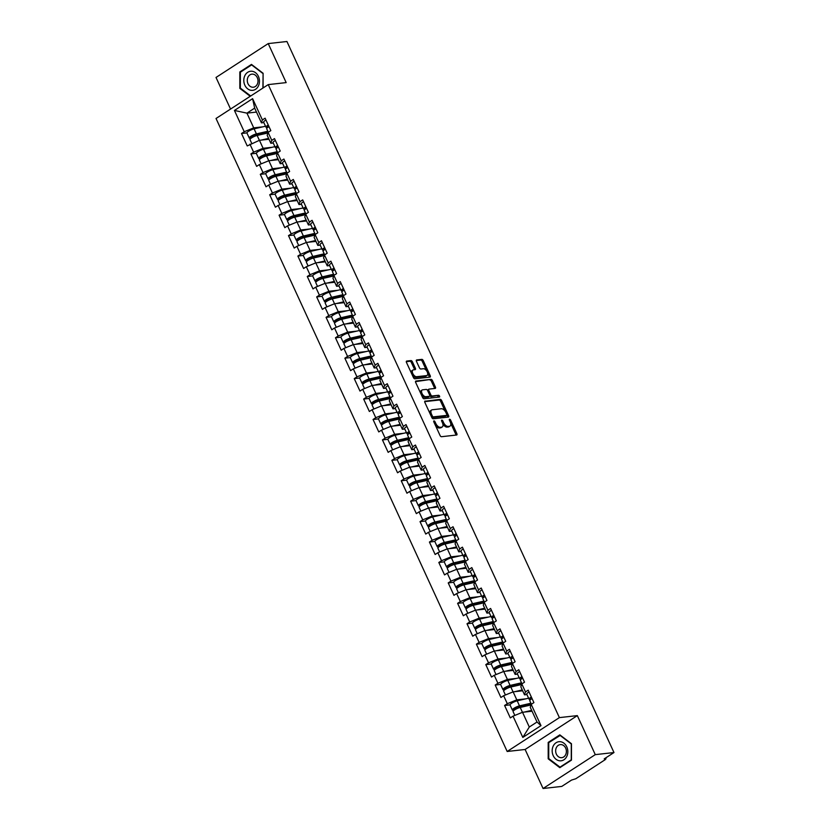 <?xml version="1.0" encoding="UTF-8"?>
<svg xmlns="http://www.w3.org/2000/svg" width="830" height="830" viewBox="0 0 830 830"><rect width="100%" height="100%" fill="white"/><g stroke="black" fill="none" stroke-linecap="round" stroke-linejoin="round"><path stroke-width="1.25" d="M433.976 420.893A1.017 0.55 57 0 0 433.8 421.858L440.087 435.511A1.453 0.778 57 0 0 441.508 436.705L456.604 435.013A1.453 0.778 57 0 0 456.801 434.951A1.453 0.778 57 0 0 456.853 433.644L450.565 419.98A1.017 0.55 57 0 0 449.393 420.115L450.213 421.879A4.638 2.5 57 0 1 450.047 426.07A4.638 2.5 57 0 1 449.414 426.298L448.159 426.433A4.638 2.5 57 0 1 443.583 422.615L442.774 420.852A1.017 0.55 57 0 0 441.602 420.986L442.411 422.75A4.638 2.5 57 0 1 442.255 426.942A4.638 2.5 57 0 1 441.622 427.16L440.367 427.305A4.638 2.5 57 0 1 435.792 423.487L434.972 421.723A1.017 0.55 57 0 0 433.976 420.893M412.386 361.776A1.453 0.778 57 0 0 410.954 360.583L406.721 361.06A1.453 0.778 57 0 0 406.524 361.133A1.453 0.778 57 0 0 406.472 362.44L413.454 377.608A1.453 0.778 57 0 0 414.876 378.802L429.971 377.111A1.453 0.778 57 0 0 430.168 377.048A1.453 0.778 57 0 0 430.22 375.731L423.238 360.573A1.453 0.778 57 0 0 421.816 359.38L416.702 359.95A1.453 0.778 57 0 0 416.504 360.013A1.453 0.778 57 0 0 416.452 361.33L419.44 367.815A1.453 0.778 57 0 0 420.862 369.008L423.404 368.728A3.88 2.085 57 0 1 427.004 371.467A3.88 2.085 57 0 1 427.097 375.419A3.88 2.085 57 0 1 426.568 375.606L416.629 376.706A3.88 2.085 57 0 1 413.029 373.977A3.88 2.085 57 0 1 412.935 370.014A3.88 2.085 57 0 1 413.465 369.838L415.125 369.651A1.453 0.778 57 0 0 415.322 369.578A1.453 0.778 57 0 0 415.374 368.271L412.386 361.776L411.338 362.461A1.453 0.778 57 0 0 409.906 361.268L406.285 361.673M577.327 715.616L525.12 749.48L543.069 788.5L595.276 754.636L577.327 715.616L559.389 717.618L268.235 84.608L286.174 82.606L268.225 43.585L286.931 41.5L613.982 752.54L604.219 758.879L605.578 758.724L605.319 758.163M595.276 754.636L613.982 752.54M425.105 401.035A1.453 0.778 57 0 0 424.908 401.108A1.453 0.778 57 0 0 424.856 402.415L431.839 417.583A1.453 0.778 57 0 0 433.27 418.776L448.356 417.085A1.453 0.778 57 0 0 448.553 417.023A1.453 0.778 57 0 0 448.605 415.706L441.633 400.537A1.453 0.778 57 0 0 440.201 399.355L424.763 401.253M422.646 397.591L415.664 382.423A1.453 0.778 57 0 1 415.716 381.115A1.453 0.778 57 0 1 415.913 381.043L431.009 379.362A1.453 0.778 57 0 1 432.43 380.555L435.418 387.05A1.453 0.778 57 0 1 435.366 388.357A1.453 0.778 57 0 1 435.169 388.43L429.048 389.104A1.453 0.778 57 0 0 428.851 389.177A1.453 0.778 57 0 0 428.809 390.484L430.791 394.79A1.453 0.778 57 0 0 432.212 395.983L438.582 395.277A1.017 0.55 57 0 1 439.412 397.072L424.068 398.784A1.453 0.778 57 0 1 422.646 397.591M559.389 717.618L507.182 751.482L216.028 118.483L268.235 84.608M246.915 132.883L241.509 133.495L247.236 145.935L259.437 140.301L268.982 139.243M241.509 133.495L244.228 131.731L234.434 110.452L252.6 98.666L262.394 119.945L265.112 118.182L270.829 130.621L268.111 132.385L271.784 140.374L274.502 138.61L280.229 151.05L277.511 152.813L281.183 160.802L283.901 159.038L289.618 171.478L286.91 173.242L290.583 181.231L293.291 179.467L299.018 191.906L296.3 193.67L299.972 201.659L302.691 199.895L308.407 212.335L305.699 214.099L309.372 222.087L312.09 220.324L317.807 232.763L315.089 234.527L318.772 242.516L321.48 240.752L327.207 253.192L324.489 254.955L328.161 262.934L330.88 261.18L336.596 273.62L333.888 275.384L337.561 283.362L340.269 281.609L345.996 294.048L343.278 295.802L346.95 303.79L349.669 302.037L355.396 314.477L352.677 316.23L356.35 324.219L359.068 322.465L364.785 334.905L362.067 336.658L365.75 344.647L368.458 342.894L374.185 355.333L371.467 357.087L375.139 365.076L377.858 363.312L383.574 375.762L380.866 377.515L384.539 385.504L387.247 383.74L392.974 396.18L390.256 397.944L393.928 405.932L396.647 404.169L402.374 416.608L399.655 418.372L403.328 426.361L406.046 424.597L411.763 437.037L409.055 438.8L412.728 446.789L415.436 445.025L421.163 457.465L418.445 459.229L422.117 467.217L424.836 465.454L430.552 477.893L427.844 479.657L431.517 487.646L434.235 485.882L439.952 498.322L437.234 500.085L440.917 508.074L443.625 506.31L449.352 518.75L446.633 520.514L450.306 528.503L453.024 526.739L458.741 539.178L456.033 540.942L459.706 548.931L462.414 547.167L468.141 559.607L465.423 561.371L469.095 569.359L471.814 567.596L477.541 580.035L474.822 581.799L478.495 589.788L481.213 588.024L486.93 600.464L484.212 602.227L487.895 610.216L490.603 608.452L496.33 620.892L493.611 622.656L497.284 630.644L500.002 628.881L505.719 641.32L503.011 643.084L506.684 651.062L509.392 649.309L515.119 661.749L512.401 663.502L516.073 671.491L518.792 669.737L524.519 682.177L521.8 683.93L525.473 691.919L528.191 690.166L533.908 702.605L531.2 704.359L540.984 725.638L522.817 737.424L513.023 716.145L522.516 712.285L532.061 711.217M510.004 704.867L504.588 705.469L510.315 717.909L513.023 716.145M504.588 705.469L507.306 703.705L503.634 695.716L513.127 691.857L522.661 690.788M500.604 684.439L495.199 685.041L500.915 697.48L503.634 695.716M495.199 685.041L497.907 683.277L494.234 675.288L503.727 671.428L513.272 670.36M491.204 664.01L485.799 664.612L491.516 677.052L494.234 675.288M485.799 664.612L488.517 662.848L484.845 654.87L494.327 651L503.872 649.932M481.815 643.582L476.399 644.184L482.126 656.623L484.845 654.87M476.399 644.184L479.118 642.42L475.445 634.442L484.938 630.572L494.473 629.514M472.415 623.154L467.01 623.755L472.727 636.195L475.445 634.442M467.01 623.755L469.718 622.002L466.045 614.013L475.538 610.143L485.083 609.085M463.026 602.725L457.61 603.327L463.337 615.767L466.045 614.013M457.61 603.327L460.328 601.574L456.656 593.585L466.149 589.715L475.683 588.657M453.626 582.297L448.221 582.899L453.937 595.338L456.656 593.585M448.221 582.899L450.929 581.145L447.256 573.157L456.749 569.287L466.294 568.228M444.226 561.869L438.821 562.47L444.538 574.91L447.256 573.157M438.821 562.47L441.539 560.717L437.856 552.728L447.349 548.858L456.894 547.8M434.837 541.44L429.421 542.042L435.148 554.492L437.856 552.728M429.421 542.042L432.139 540.288L428.467 532.3L437.96 528.43L447.495 527.372M425.437 521.012L420.032 521.624L425.749 534.064L428.467 532.3M420.032 521.624L422.74 519.86L419.067 511.871L428.56 508.012L438.105 506.943M416.048 500.583L410.632 501.196L416.359 513.635L419.067 511.871M410.632 501.196L413.35 499.432L409.678 491.443L419.16 487.584L428.705 486.515M406.648 480.155L401.232 480.767L406.959 493.207L409.678 491.443M401.232 480.767L403.951 479.003L400.278 471.015L409.771 467.155L419.316 466.087M397.248 459.737L391.843 460.339L397.56 472.778L400.278 471.015M391.843 460.339L394.561 458.575L390.878 450.586L400.371 446.727L409.916 445.658M387.859 439.309L382.443 439.91L388.17 452.35L390.878 450.586M382.443 439.91L385.162 438.147L381.489 430.158L390.982 426.298L400.517 425.23M378.459 418.88L373.054 419.482L378.771 431.922L381.489 430.158M373.054 419.482L375.762 417.718L372.089 409.73L381.582 405.87L391.127 404.801M369.06 398.452L363.654 399.054L369.371 411.493L372.089 409.73M363.654 399.054L366.372 397.29L362.7 389.301L372.182 385.442L381.727 384.373M359.67 378.024L354.254 378.625L359.981 391.065L362.7 389.301M354.254 378.625L356.973 376.862L353.3 368.873L362.793 365.013L372.338 363.945M350.27 357.595L344.865 358.197L350.582 370.637L353.3 368.873M344.865 358.197L347.573 356.433L343.9 348.444L353.393 344.585L362.938 343.516M340.881 337.167L335.465 337.769L341.192 350.208L343.9 348.444M335.465 337.769L338.183 336.005L334.511 328.016L344.004 324.157L353.538 323.088M331.481 316.738L326.076 317.34L331.793 329.78L334.511 328.016M326.076 317.34L328.784 315.576L325.111 307.588L334.604 303.728L344.149 302.66M322.082 296.31L316.676 296.912L322.393 309.351L325.111 307.588M316.676 296.912L319.394 295.148L315.711 287.159L325.204 283.3L334.749 282.231M312.692 275.882L307.276 276.483L313.003 288.923L315.711 287.159M307.276 276.483L309.995 274.72L306.322 266.741L315.815 262.871L325.35 261.813M303.292 255.453L297.887 256.055L303.604 268.495L306.322 266.741M297.887 256.055L300.595 254.302L296.922 246.313L306.415 242.443L315.96 241.385M293.903 235.025L288.487 235.627L294.214 248.066L296.922 246.313M288.487 235.627L291.206 233.873L287.533 225.885L297.015 222.015L306.561 220.956M284.503 214.597L279.088 215.198L284.815 227.638L287.533 225.885M279.088 215.198L281.806 213.445L278.133 205.456L287.626 201.586L297.171 200.528M275.104 194.168L269.698 194.77L275.415 207.21L278.133 205.456M269.698 194.77L272.416 193.017L268.733 185.028L278.226 181.158L287.771 180.1M265.714 173.74L260.298 174.341L266.025 186.792L268.733 185.028M260.298 174.341L263.017 172.588L259.344 164.599L268.837 160.73L278.372 159.671M256.314 153.311L250.909 153.924L256.626 166.363L259.344 164.599M250.909 153.924L253.617 152.16L249.944 144.171M273.246 143.009L270.839 143.279L267.167 135.29L268.111 132.385M259.437 140.301L263.11 148.29L272.136 147.284M270.839 143.279L271.784 140.374M253.617 152.16L263.11 148.29M282.636 163.437L280.239 163.707L276.556 155.718L277.511 152.813M268.837 160.73L272.51 168.718L281.536 167.712M280.239 163.707L281.183 160.802M263.017 172.588L272.51 168.718M292.036 183.866L289.629 184.136L285.956 176.147L286.91 173.242M278.226 181.158L281.899 189.147L290.925 188.14M289.629 184.136L290.583 181.231M272.416 193.017L281.899 189.147M301.435 204.294L299.028 204.564L295.356 196.575L296.3 193.67M287.626 201.586L291.299 209.575L300.325 208.569M299.028 204.564L299.972 201.659M281.806 213.445L291.299 209.575M310.825 224.723L308.418 224.992L304.745 217.004L305.699 214.099M297.015 222.015L300.699 230.003L309.714 228.997M308.418 224.992L309.372 222.087M291.206 233.873L300.699 230.003M320.224 245.151L317.817 245.421L314.145 237.432L315.089 234.527M306.415 242.443L310.088 250.432L319.114 249.425M317.817 245.421L318.772 242.516M300.595 254.302L310.088 250.432M329.614 265.579L327.217 265.849L323.534 257.86L324.489 254.955M315.815 262.871L319.488 270.86L328.514 269.854M327.217 265.849L328.161 262.934M309.995 274.72L319.488 270.86M339.014 286.008L336.607 286.277L332.934 278.289L333.888 275.384M325.204 283.3L328.877 291.288L337.903 290.282M336.607 286.277L337.561 283.362M319.394 295.148L328.877 291.288M348.413 306.436L346.006 306.706L342.334 298.717L343.278 295.802M334.604 303.728L338.277 311.717L347.303 310.711M346.006 306.706L346.95 303.79M328.784 315.576L338.277 311.717M357.803 326.864L355.396 327.134L351.723 319.145L352.677 316.23M344.004 324.157L347.677 332.145L356.693 331.139M355.396 327.134L356.35 324.219M338.183 336.005L347.677 332.145M367.202 347.293L364.795 347.563L361.123 339.574L362.067 336.658M353.393 344.585L357.066 352.574L366.092 351.567M364.795 347.563L365.75 344.647M347.573 356.433L357.066 352.574M376.592 367.721L374.195 367.991L370.522 360.002L371.467 357.087M362.793 365.013L366.466 373.002L375.492 371.996M374.195 367.991L375.139 365.076M356.973 376.862L366.466 373.002M385.992 388.15L383.585 388.419L379.912 380.431L380.866 377.515M372.182 385.442L375.865 393.43L384.881 392.424M383.585 388.419L384.539 385.504M366.372 397.29L375.865 393.43M395.391 408.578L392.984 408.848L389.312 400.859L390.256 397.944M381.582 405.87L385.255 413.859L394.281 412.852M392.984 408.848L393.928 405.932M375.762 417.718L385.255 413.859M404.781 429.006L402.374 429.276L398.701 421.287L399.655 418.372M390.982 426.298L394.655 434.287L403.681 433.281M402.374 429.276L403.328 426.361M385.162 438.147L394.655 434.287M414.18 449.435L411.773 449.694L408.101 441.716L409.055 438.8M400.371 446.727L404.044 454.716L413.07 453.709M411.773 449.694L412.728 446.789M394.561 458.575L404.044 454.716M423.58 469.863L421.173 470.122L417.5 462.144L418.445 459.229M409.771 467.155L413.444 475.144L422.47 474.127M421.173 470.122L422.117 467.217M403.951 479.003L413.444 475.144M432.97 490.281L430.563 490.551L426.89 482.562L427.844 479.657M419.16 487.584L422.844 495.562L431.859 494.556M430.563 490.551L431.517 487.646M413.35 499.432L422.844 495.562M442.369 510.709L439.962 510.979L436.29 502.99L437.234 500.085M428.56 508.012L432.233 515.99L441.259 514.984M439.962 510.979L440.917 508.074M422.74 519.86L432.233 515.99M451.759 531.138L449.362 531.408L445.679 523.419L446.633 520.514M437.96 528.43L441.633 536.419L450.659 535.412M449.362 531.408L450.306 528.503M432.139 540.288L441.633 536.419M461.158 551.566L458.751 551.836L455.079 543.847L456.033 540.942M447.349 548.858L451.022 556.847L460.048 555.841M458.751 551.836L459.706 548.931M441.539 560.717L451.022 556.847M470.558 571.995L468.151 572.264L464.478 564.276L465.423 561.371M456.749 569.287L460.422 577.275L469.448 576.269M468.151 572.264L469.095 569.359M450.929 581.145L460.422 577.275M479.948 592.423L477.541 592.693L473.868 584.704L474.822 581.799M466.149 589.715L469.822 597.704L478.837 596.697M477.541 592.693L478.495 589.788M460.328 601.574L469.822 597.704M489.347 612.851L486.94 613.121L483.268 605.132L484.212 602.227M475.538 610.143L479.211 618.132L488.237 617.126M486.94 613.121L487.895 610.216M469.718 622.002L479.211 618.132M498.737 633.28L496.34 633.549L492.667 625.561L493.611 622.656M484.938 630.572L488.611 638.561L497.637 637.554M496.34 633.549L497.284 630.644M479.118 642.42L488.611 638.561M508.136 653.708L505.729 653.978L502.057 645.989L503.011 643.084M494.327 651L498 658.989L507.026 657.983M505.729 653.978L506.684 651.062M488.517 662.848L498 658.989M517.536 674.136L515.129 674.406L511.456 666.417L512.401 663.502M503.727 671.428L507.4 679.417L516.426 678.411M515.129 674.406L516.073 671.491M497.907 683.277L507.4 679.417M526.926 694.565L524.519 694.835L520.846 686.846L521.8 683.93M513.127 691.857L516.8 699.846L525.815 698.839M524.519 694.835L525.473 691.919M507.306 703.705L516.8 699.846M543.069 788.5L561.775 786.415L571.538 780.076L575.75 778.768L605.298 759.595L605.578 758.724M522.516 712.285L529.291 727.018L537.02 722.007L530.245 707.274L531.2 704.359M537.02 722.007L540.984 725.638M522.817 737.424L529.291 727.018M268.225 43.585L216.018 77.46L230.553 109.062M525.12 749.48L507.182 751.482M263.847 122.581L261.44 122.85L254.665 108.118L246.935 113.139L253.721 127.862L262.737 126.855M256.48 112.071L246.935 113.139L234.434 110.452M261.44 122.85L262.394 119.945M254.665 108.118L252.6 98.666M244.228 131.731L253.721 127.862M548.194 758.817L559.825 767.677L571.465 760.135L571.465 743.722L559.835 734.861L548.205 742.404L548.194 758.817L548.952 758.734M263.089 87.949L263.1 73.268L251.469 64.408L239.829 71.951L239.829 88.364L250.235 96.29M435.408 425.354A4.638 2.5 57 0 0 439.319 427.979L440.367 427.305M442.255 426.942L441.207 427.616A4.638 2.5 57 0 1 440.574 427.844L439.319 427.979M442.815 423.829A4.638 2.5 57 0 0 447.121 427.108L448.159 426.433M450.047 426.07L449.009 426.755A4.638 2.5 57 0 1 448.376 426.973L447.121 427.108M455.992 435.086A1.453 0.778 57 0 0 455.805 434.318L450.638 423.093M445.254 411.379L440.585 401.222A1.453 0.778 57 0 0 439.153 400.029L424.67 401.647M447.744 417.158A1.453 0.778 57 0 0 447.557 416.39L446.914 414.979M432.357 416.038A1.017 0.55 57 0 0 433.364 416.868L446.602 415.394A1.017 0.55 57 0 0 446.779 414.429L445.918 412.562A4.638 2.5 57 0 0 441.353 408.744L432.295 409.761A4.638 2.5 57 0 0 431.662 409.979A4.638 2.5 57 0 0 431.507 414.17L432.357 416.038L431.413 416.65M431.673 417.241A1.017 0.55 57 0 0 432.316 417.552L433.364 416.868M445.803 415.913A1.017 0.55 57 0 1 445.565 416.069L432.316 417.552M431.662 409.979L430.614 410.653A4.638 2.5 57 0 0 430.023 413.641M415.477 381.655L431.009 379.362M434.567 388.492A1.453 0.778 57 0 0 434.381 387.724L431.393 381.229A1.453 0.778 57 0 0 429.961 380.036M428.01 389.789A1.453 0.778 57 0 0 427.813 389.851A1.453 0.778 57 0 0 427.575 390.505M429.795 395.578A1.453 0.778 57 0 0 431.175 396.657L438.582 395.277M438.665 397.155A1.017 0.55 57 0 0 437.545 395.952M422.698 389.82A3.88 2.085 57 0 0 422.169 389.996A3.88 2.085 57 0 0 422.263 393.96A3.88 2.085 57 0 0 425.863 396.699L429.369 396.304A1.453 0.778 57 0 0 429.567 396.232A1.453 0.778 57 0 0 429.608 394.924L427.637 390.619A1.453 0.778 57 0 0 426.205 389.426L422.698 389.82M422.169 389.996L421.132 390.681A3.88 2.085 57 0 0 420.665 393.296M421.474 395.049A3.88 2.085 57 0 0 424.825 397.373L425.863 396.699M428.664 396.761A1.453 0.778 57 0 1 428.519 396.906A1.453 0.778 57 0 1 428.322 396.979L424.825 397.373M414.512 369.713A1.453 0.778 57 0 0 414.326 368.945L411.338 362.461M412.935 370.014L411.898 370.699A3.88 2.085 57 0 0 411.379 373.095M412.375 375.274A3.88 2.085 57 0 0 415.581 377.391L416.629 376.706M427.097 375.419L426.049 376.094A3.88 2.085 57 0 1 425.52 376.281L415.581 377.391M426.61 370.834L422.2 361.247A1.453 0.778 57 0 0 420.769 360.054L416.266 360.552M429.359 377.183A1.453 0.778 57 0 0 429.172 376.415L427.616 373.012M549.325 742.279L548.205 742.404M240.576 88.281L239.829 88.364M240.949 71.826L239.829 71.951M531.159 703.767L518.418 706.693A2.957 0.654 155.3 0 0 515.461 707.917A2.957 0.654 155.3 0 0 514.081 709.204A2.957 0.654 155.3 0 0 514.683 709.328L515.783 709.204M514.32 710.096L513.324 710.21A4.876 1.069 -24.7 0 1 512.338 710.013A4.876 1.069 -24.7 0 1 514.61 707.886A4.876 1.069 -24.7 0 1 519.497 705.863L530.92 703.238M514.828 715.418L513.065 711.58A4.876 1.069 -24.7 0 1 515.337 709.453A4.876 1.069 -24.7 0 1 520.213 707.44L531.003 704.961M524.187 712.099L531.677 710.376M531.916 710.905L529.125 711.549M512.338 710.013L510.025 704.971A4.876 1.069 -24.7 0 1 512.297 702.844A4.876 1.069 -24.7 0 1 517.173 700.821L528.596 698.196M531.345 697.034A4.876 1.069 155.3 0 0 529.052 699.171A4.876 1.069 155.3 0 0 529.488 699.389L530.692 699.503M529.032 691.992A4.876 1.069 155.3 0 0 526.728 694.129L529.052 699.171M531.376 704.245L529.768 700.748A4.876 1.069 155.3 0 1 532.072 698.601L531.055 698.497A2.957 0.654 -24.7 0 1 530.795 698.372A2.957 0.654 -24.7 0 1 531.553 697.47M553.216 755.653A9.607 7.812 -96.4 0 0 563.923 759.761A9.607 7.812 -96.4 0 0 566.786 746.844A9.607 7.812 -96.4 0 0 556.09 742.736A9.607 7.812 -96.4 0 0 553.216 755.653M556.37 754.148A6.578 5.343 -96.4 0 0 561.744 757.676A6.578 5.343 -96.4 0 0 565.666 748.121A6.578 5.343 -96.4 0 0 560.281 744.603A6.578 5.343 -96.4 0 0 556.37 754.148M560.011 735.349L571.279 743.939L571.268 759.834L560.001 767.148L548.734 758.568L548.734 742.663L560.426 735.307M560.779 767.065L560.001 767.148M244.85 75.634A9.607 7.812 -96.4 0 0 247.714 88.872A9.607 7.812 -96.4 0 0 258.41 85.967A9.607 7.812 -96.4 0 0 255.547 72.729A9.607 7.812 -96.4 0 0 244.85 75.634M247.994 77.149A6.578 5.343 -96.4 0 0 248.191 84.089A6.578 5.343 -96.4 0 0 253.368 87.223A6.578 5.343 -96.4 0 0 257.29 84.224A6.578 5.343 -96.4 0 0 257.093 77.283A6.578 5.343 -96.4 0 0 251.915 74.15A6.578 5.343 -96.4 0 0 247.994 77.149M263.1 73.465L262.903 88.073M250.702 95.99L240.358 88.115L240.368 72.21L251.635 64.896L262.903 73.486M521.769 683.339L509.029 686.265A2.957 0.654 155.3 0 0 506.061 687.489A2.957 0.654 155.3 0 0 504.692 688.776A2.957 0.654 155.3 0 0 505.283 688.9L506.383 688.776M504.931 689.668L503.935 689.782A4.876 1.069 -24.7 0 1 502.949 689.585A4.876 1.069 -24.7 0 1 505.211 687.458A4.876 1.069 -24.7 0 1 510.097 685.435L521.52 682.81M505.429 694.99L503.665 691.151A4.876 1.069 -24.7 0 1 505.937 689.025A4.876 1.069 -24.7 0 1 510.824 687.012L521.603 684.532M514.797 691.67L522.278 689.948M522.516 690.477L519.736 691.12M502.949 689.585L500.625 684.543A4.876 1.069 -24.7 0 1 502.897 682.416A4.876 1.069 -24.7 0 1 507.784 680.393L519.207 677.768M512.369 662.911L499.629 665.836A2.957 0.654 155.3 0 0 496.672 667.061A2.957 0.654 155.3 0 0 495.292 668.347A2.957 0.654 155.3 0 0 495.894 668.472L496.994 668.347M495.531 669.239L494.535 669.354A4.876 1.069 -24.7 0 1 493.549 669.156A4.876 1.069 -24.7 0 1 495.821 667.029A4.876 1.069 -24.7 0 1 500.708 665.006L512.131 662.382M496.039 674.562L494.275 670.723A4.876 1.069 -24.7 0 1 496.548 668.596A4.876 1.069 -24.7 0 1 501.424 666.583L512.214 664.104M505.397 671.242L512.878 669.52M513.127 670.049L510.336 670.692M493.549 669.156L491.236 664.114A4.876 1.069 -24.7 0 1 493.497 661.987A4.876 1.069 -24.7 0 1 498.384 659.964L509.807 657.339M502.97 642.482L490.24 645.408A2.957 0.654 155.3 0 0 487.272 646.632A2.957 0.654 155.3 0 0 485.903 647.919A2.957 0.654 155.3 0 0 486.494 648.043L487.594 647.919M486.131 648.811L485.135 648.925A4.876 1.069 -24.7 0 1 484.149 648.728A4.876 1.069 -24.7 0 1 486.422 646.601A4.876 1.069 -24.7 0 1 491.308 644.578L502.731 641.953M486.639 654.133L484.876 650.295A4.876 1.069 -24.7 0 1 487.148 648.168A4.876 1.069 -24.7 0 1 492.034 646.155L502.814 643.675M495.998 650.813L503.488 649.091M503.727 649.62L500.947 650.264M484.149 648.728L481.836 643.686A4.876 1.069 -24.7 0 1 484.108 641.559A4.876 1.069 -24.7 0 1 488.984 639.536L500.417 636.911M493.58 622.054L480.84 624.98A2.957 0.654 155.3 0 0 477.883 626.204A2.957 0.654 155.3 0 0 476.503 627.501A2.957 0.654 155.3 0 0 477.094 627.615L478.194 627.49M476.742 628.383L475.746 628.497A4.876 1.069 -24.7 0 1 474.76 628.3A4.876 1.069 -24.7 0 1 477.032 626.173A4.876 1.069 -24.7 0 1 481.908 624.15L493.331 621.525M477.25 633.705L475.486 629.866A4.876 1.069 -24.7 0 1 477.748 627.739A4.876 1.069 -24.7 0 1 482.635 625.727L493.414 623.247M486.608 630.385L494.089 628.663M494.338 629.192L491.547 629.835M474.76 628.3L472.436 623.257A4.876 1.069 -24.7 0 1 474.708 621.13A4.876 1.069 -24.7 0 1 479.595 619.118L491.018 616.493M484.181 601.626L471.44 604.551A2.957 0.654 155.3 0 0 468.483 605.776A2.957 0.654 155.3 0 0 467.103 607.072A2.957 0.654 155.3 0 0 467.705 607.187L468.805 607.062M467.342 607.954L466.346 608.068A4.876 1.069 -24.7 0 1 465.36 607.871A4.876 1.069 -24.7 0 1 467.632 605.744A4.876 1.069 -24.7 0 1 472.519 603.721L483.942 601.096M467.85 613.277L466.087 609.438A4.876 1.069 -24.7 0 1 468.359 607.311A4.876 1.069 -24.7 0 1 473.235 605.298L484.025 602.819M477.209 609.957L484.699 608.245M484.938 608.764L482.147 609.407M465.36 607.871L463.047 602.829A4.876 1.069 -24.7 0 1 465.319 600.702A4.876 1.069 -24.7 0 1 470.195 598.689L481.618 596.065M521.956 676.606A4.876 1.069 155.3 0 0 519.653 678.743A4.876 1.069 155.3 0 0 520.088 678.961L521.302 679.075M519.632 671.563A4.876 1.069 155.3 0 0 517.329 673.701L519.653 678.743M521.987 683.816L520.379 680.32A4.876 1.069 155.3 0 1 522.672 678.172L521.665 678.068A2.957 0.654 -24.7 0 1 521.396 677.944A2.957 0.654 -24.7 0 1 522.153 677.041M512.556 656.177A4.876 1.069 155.3 0 0 510.253 658.315A4.876 1.069 155.3 0 0 510.699 658.532L511.903 658.647M510.232 651.135A4.876 1.069 155.3 0 0 507.939 653.272L510.253 658.315M513.272 657.744L512.266 657.64A2.957 0.654 -24.7 0 1 512.006 657.516A2.957 0.654 -24.7 0 1 512.764 656.613M513.282 657.744A4.876 1.069 155.3 0 0 510.979 659.892L512.587 663.388M503.156 635.749A4.876 1.069 155.3 0 0 500.864 637.886A4.876 1.069 155.3 0 0 501.299 638.104L502.503 638.218M500.843 630.707A4.876 1.069 155.3 0 0 498.54 632.844L500.864 637.886M503.198 642.96L501.579 639.463A4.876 1.069 155.3 0 1 503.883 637.316L502.876 637.212A2.957 0.654 -24.7 0 1 502.607 637.087A2.957 0.654 -24.7 0 1 503.364 636.185M493.767 615.321A4.876 1.069 155.3 0 0 491.464 617.458A4.876 1.069 155.3 0 0 491.9 617.676L493.113 617.79M491.443 610.278A4.876 1.069 155.3 0 0 489.15 612.416L491.464 617.458M493.798 622.531L492.19 619.035A4.876 1.069 155.3 0 1 494.483 616.887L493.477 616.783A2.957 0.654 -24.7 0 1 493.207 616.659A2.957 0.654 -24.7 0 1 493.964 615.767M484.367 594.892A4.876 1.069 155.3 0 0 482.074 597.029A4.876 1.069 155.3 0 0 482.51 597.247L483.714 597.361M482.054 589.85A4.876 1.069 155.3 0 0 479.75 591.987L482.074 597.029M484.398 602.103L482.79 598.606A4.876 1.069 155.3 0 1 485.094 596.459L484.077 596.355A2.957 0.654 -24.7 0 1 483.817 596.231A2.957 0.654 -24.7 0 1 484.575 595.338M474.791 581.197L462.051 584.133A2.957 0.654 155.3 0 0 459.083 585.347A2.957 0.654 155.3 0 0 457.714 586.644A2.957 0.654 155.3 0 0 458.305 586.758L459.405 586.634M457.942 587.526L456.946 587.64A4.876 1.069 -24.7 0 1 455.971 587.443A4.876 1.069 -24.7 0 1 458.233 585.316A4.876 1.069 -24.7 0 1 463.119 583.303L474.542 580.678M458.451 592.848L456.687 589.01A4.876 1.069 -24.7 0 1 458.959 586.893A4.876 1.069 -24.7 0 1 463.846 584.87L474.625 582.39M467.809 589.528L475.3 587.816M475.538 588.335L472.758 588.978M455.971 587.443L453.647 582.401A4.876 1.069 -24.7 0 1 455.919 580.274A4.876 1.069 -24.7 0 1 460.806 578.261L472.229 575.636M474.968 574.464A4.876 1.069 155.3 0 0 472.675 576.601A4.876 1.069 155.3 0 0 473.11 576.819L474.324 576.933M472.654 569.422A4.876 1.069 155.3 0 0 470.351 571.569L472.675 576.601M475.009 581.674L473.401 578.178A4.876 1.069 155.3 0 1 475.694 576.03L474.687 575.927A2.957 0.654 -24.7 0 1 474.418 575.802A2.957 0.654 -24.7 0 1 475.175 574.91M465.391 560.769L452.651 563.705A2.957 0.654 155.3 0 0 449.694 564.929A2.957 0.654 155.3 0 0 448.314 566.216A2.957 0.654 155.3 0 0 448.916 566.33L450.016 566.205M448.553 567.098L447.557 567.212A4.876 1.069 -24.7 0 1 446.571 567.014A4.876 1.069 -24.7 0 1 448.843 564.888A4.876 1.069 -24.7 0 1 453.72 562.875L465.153 560.25M449.061 572.42L447.297 568.591A4.876 1.069 -24.7 0 1 449.559 566.465A4.876 1.069 -24.7 0 1 454.446 564.442L465.225 561.962M458.419 569.1L465.9 567.388M466.149 567.917L463.358 568.55M446.571 567.014L444.258 561.972A4.876 1.069 -24.7 0 1 446.519 559.845A4.876 1.069 -24.7 0 1 451.406 557.833L462.829 555.208M465.578 554.035A4.876 1.069 155.3 0 0 463.275 556.173A4.876 1.069 155.3 0 0 463.721 556.39L464.925 556.505M463.254 548.993A4.876 1.069 155.3 0 0 460.961 551.141L463.275 556.173M465.609 561.246L464.001 557.75A4.876 1.069 155.3 0 1 466.304 555.602L465.288 555.498A2.957 0.654 -24.7 0 1 465.018 555.374A2.957 0.654 -24.7 0 1 465.786 554.482M455.992 540.351L443.251 543.277A2.957 0.654 155.3 0 0 440.294 544.501A2.957 0.654 155.3 0 0 438.925 545.787A2.957 0.654 155.3 0 0 439.516 545.901L440.616 545.787M439.153 546.669L438.157 546.783A4.876 1.069 -24.7 0 1 437.171 546.586A4.876 1.069 -24.7 0 1 439.444 544.459A4.876 1.069 -24.7 0 1 444.33 542.447L455.753 539.822M439.661 551.991L437.898 548.163A4.876 1.069 -24.7 0 1 440.17 546.036A4.876 1.069 -24.7 0 1 445.056 544.013L455.836 541.534M449.02 548.672L456.51 546.96M456.749 547.489L453.958 548.122M437.171 546.586L434.858 541.544A4.876 1.069 -24.7 0 1 437.13 539.417A4.876 1.069 -24.7 0 1 442.006 537.404L453.439 534.779M456.178 533.607A4.876 1.069 155.3 0 0 453.886 535.755A4.876 1.069 155.3 0 0 454.321 535.962L455.525 536.076M453.865 528.565A4.876 1.069 155.3 0 0 451.562 530.712L453.886 535.755M456.21 540.818L454.601 537.321A4.876 1.069 155.3 0 1 456.905 535.174L455.888 535.08A2.957 0.654 -24.7 0 1 455.629 534.945A2.957 0.654 -24.7 0 1 456.386 534.053M446.602 519.922L433.862 522.848A2.957 0.654 155.3 0 0 430.905 524.072A2.957 0.654 155.3 0 0 429.525 525.359A2.957 0.654 155.3 0 0 430.116 525.473L431.216 525.359M429.764 526.251L428.768 526.355A4.876 1.069 -24.7 0 1 427.782 526.158A4.876 1.069 -24.7 0 1 430.054 524.031A4.876 1.069 -24.7 0 1 434.93 522.018L446.353 519.393M430.262 531.563L428.498 527.735A4.876 1.069 -24.7 0 1 430.77 525.608A4.876 1.069 -24.7 0 1 435.657 523.585L446.436 521.105M439.63 528.254L447.111 526.531M447.36 527.06L444.569 527.693M427.782 526.158L425.458 521.115A4.876 1.069 -24.7 0 1 427.73 518.989A4.876 1.069 -24.7 0 1 432.617 516.976L444.04 514.351M446.789 513.179A4.876 1.069 155.3 0 0 444.486 515.326A4.876 1.069 155.3 0 0 444.922 515.534L446.135 515.658M444.465 508.136A4.876 1.069 155.3 0 0 442.172 510.284L444.486 515.326M446.82 520.389L445.212 516.893A4.876 1.069 155.3 0 1 447.505 514.756L446.499 514.652A2.957 0.654 -24.7 0 1 446.229 514.517A2.957 0.654 -24.7 0 1 446.986 513.625M437.202 499.494L424.462 502.42A2.957 0.654 155.3 0 0 421.505 503.644A2.957 0.654 155.3 0 0 420.125 504.931A2.957 0.654 155.3 0 0 420.727 505.045L421.827 504.931M420.364 505.823L419.368 505.927A4.876 1.069 -24.7 0 1 418.382 505.729A4.876 1.069 -24.7 0 1 420.654 503.603A4.876 1.069 -24.7 0 1 425.541 501.59L436.964 498.965M420.872 511.135L419.108 507.306A4.876 1.069 -24.7 0 1 421.381 505.18A4.876 1.069 -24.7 0 1 426.257 503.156L437.047 500.677M430.231 507.825L437.721 506.103M437.96 506.632L435.169 507.265M418.382 505.729L416.069 500.687A4.876 1.069 -24.7 0 1 418.33 498.56A4.876 1.069 -24.7 0 1 423.217 496.548L434.64 493.923M437.389 492.75A4.876 1.069 155.3 0 0 435.086 494.898A4.876 1.069 155.3 0 0 435.532 495.105L436.736 495.23M435.076 487.708A4.876 1.069 155.3 0 0 432.772 489.856L435.086 494.898M437.42 499.961L435.812 496.465A4.876 1.069 155.3 0 1 438.115 494.327L437.099 494.224A2.957 0.654 -24.7 0 1 436.839 494.089A2.957 0.654 -24.7 0 1 437.597 493.196M427.813 479.066L415.073 481.991A2.957 0.654 155.3 0 0 412.105 483.216A2.957 0.654 155.3 0 0 410.736 484.502A2.957 0.654 155.3 0 0 411.327 484.616L412.427 484.502M410.964 485.394L409.968 485.498A4.876 1.069 -24.7 0 1 408.993 485.301A4.876 1.069 -24.7 0 1 411.255 483.174A4.876 1.069 -24.7 0 1 416.141 481.161L427.564 478.537M411.473 490.706L409.709 486.878A4.876 1.069 -24.7 0 1 411.981 484.751A4.876 1.069 -24.7 0 1 416.868 482.728L427.647 480.248M420.831 487.397L428.322 485.675M428.56 486.204L425.78 486.837M408.993 485.301L406.669 480.259A4.876 1.069 -24.7 0 1 408.941 478.132A4.876 1.069 -24.7 0 1 413.828 476.119L425.251 473.494M427.99 472.322A4.876 1.069 155.3 0 0 425.697 474.47A4.876 1.069 155.3 0 0 426.132 474.677L427.336 474.802M425.676 467.28A4.876 1.069 155.3 0 0 423.373 469.427L425.697 474.47M428.031 479.533L426.413 476.036A4.876 1.069 155.3 0 1 428.716 473.899L427.709 473.795A2.957 0.654 -24.7 0 1 427.44 473.66A2.957 0.654 -24.7 0 1 428.197 472.768M418.413 458.637L405.673 461.563A2.957 0.654 155.3 0 0 402.716 462.787A2.957 0.654 155.3 0 0 401.336 464.074A2.957 0.654 155.3 0 0 401.938 464.198L403.027 464.074M401.575 464.966L400.579 465.07A4.876 1.069 -24.7 0 1 399.593 464.873A4.876 1.069 -24.7 0 1 401.865 462.746A4.876 1.069 -24.7 0 1 406.742 460.733L418.175 458.108M402.083 470.278L400.319 466.45A4.876 1.069 -24.7 0 1 402.581 464.323A4.876 1.069 -24.7 0 1 407.468 462.3L418.247 459.83M411.441 466.968L418.922 465.246M419.171 465.775L416.38 466.419M399.593 464.873L397.269 459.83A4.876 1.069 -24.7 0 1 399.541 457.704A4.876 1.069 -24.7 0 1 404.428 455.691L415.851 453.066M418.6 451.894A4.876 1.069 155.3 0 0 416.297 454.041A4.876 1.069 155.3 0 0 416.733 454.249L417.947 454.373M416.276 446.851A4.876 1.069 155.3 0 0 413.983 448.999L416.297 454.041M419.316 453.46L418.31 453.367A2.957 0.654 -24.7 0 1 418.04 453.232A2.957 0.654 -24.7 0 1 418.797 452.34M419.316 453.471A4.876 1.069 155.3 0 0 417.023 455.608L418.631 459.104M409.014 438.209L396.273 441.135A2.957 0.654 155.3 0 0 393.316 442.359A2.957 0.654 155.3 0 0 391.947 443.645A2.957 0.654 155.3 0 0 392.538 443.77L393.638 443.645M392.175 444.538L391.179 444.641A4.876 1.069 -24.7 0 1 390.193 444.444A4.876 1.069 -24.7 0 1 392.466 442.317A4.876 1.069 -24.7 0 1 397.352 440.305L408.775 437.68M392.683 449.85L390.92 446.021A4.876 1.069 -24.7 0 1 393.192 443.894A4.876 1.069 -24.7 0 1 398.068 441.871L408.858 439.402M402.042 446.54L409.532 444.818M409.771 445.347L406.98 445.99M390.193 444.444L387.88 439.402A4.876 1.069 -24.7 0 1 390.152 437.286A4.876 1.069 -24.7 0 1 395.028 435.262L406.451 432.638M409.2 431.465A4.876 1.069 155.3 0 0 406.908 433.613A4.876 1.069 155.3 0 0 407.343 433.82L408.547 433.945M406.887 426.423A4.876 1.069 155.3 0 0 404.584 428.571L406.908 433.613M409.232 438.686L407.623 435.179A4.876 1.069 155.3 0 1 409.927 433.042L408.91 432.938A2.957 0.654 -24.7 0 1 408.651 432.804A2.957 0.654 -24.7 0 1 409.408 431.911M399.624 417.781L386.884 420.706A2.957 0.654 155.3 0 0 383.917 421.931A2.957 0.654 155.3 0 0 382.547 423.217A2.957 0.654 155.3 0 0 383.138 423.342L384.238 423.217M382.786 424.109L381.79 424.223A4.876 1.069 -24.7 0 1 380.804 424.016A4.876 1.069 -24.7 0 1 383.066 421.899A4.876 1.069 -24.7 0 1 387.952 419.876L399.375 417.251M383.284 429.421L381.52 425.593A4.876 1.069 -24.7 0 1 383.792 423.466A4.876 1.069 -24.7 0 1 388.679 421.443L399.458 418.974M392.652 426.112L400.133 424.389M400.371 424.919L397.591 425.562M380.804 424.016L378.48 418.984A4.876 1.069 -24.7 0 1 380.752 416.857A4.876 1.069 -24.7 0 1 385.639 414.834L397.062 412.209M399.811 411.037A4.876 1.069 155.3 0 0 397.508 413.184A4.876 1.069 155.3 0 0 397.944 413.392L399.157 413.516M397.487 405.995A4.876 1.069 155.3 0 0 395.184 408.142L397.508 413.184M399.842 418.258L398.234 414.751A4.876 1.069 155.3 0 1 400.527 412.614L399.521 412.51A2.957 0.654 -24.7 0 1 399.251 412.386A2.957 0.654 -24.7 0 1 400.008 411.483M390.225 397.352L377.484 400.278A2.957 0.654 155.3 0 0 374.527 401.502A2.957 0.654 155.3 0 0 373.147 402.789A2.957 0.654 155.3 0 0 373.749 402.913L374.849 402.789M373.386 403.681L372.39 403.795A4.876 1.069 -24.7 0 1 371.404 403.588A4.876 1.069 -24.7 0 1 373.676 401.471A4.876 1.069 -24.7 0 1 378.563 399.448L389.986 396.823M373.894 409.003L372.131 405.165A4.876 1.069 -24.7 0 1 374.403 403.038A4.876 1.069 -24.7 0 1 379.279 401.014L390.069 398.545M383.252 405.683L390.733 403.961M390.982 404.49L388.191 405.133M371.404 403.588L369.091 398.556A4.876 1.069 -24.7 0 1 371.352 396.429A4.876 1.069 -24.7 0 1 376.239 394.406L387.662 391.781M390.411 390.608A4.876 1.069 155.3 0 0 388.108 392.756A4.876 1.069 155.3 0 0 388.554 392.964L389.758 393.088M388.087 385.566A4.876 1.069 155.3 0 0 385.794 387.714L388.108 392.756M390.442 397.829L388.834 394.323A4.876 1.069 155.3 0 1 391.138 392.185L390.121 392.082A2.957 0.654 -24.7 0 1 389.861 391.957A2.957 0.654 -24.7 0 1 390.619 391.055M380.835 376.924L368.095 379.85A2.957 0.654 155.3 0 0 365.127 381.074A2.957 0.654 155.3 0 0 363.758 382.36A2.957 0.654 155.3 0 0 364.349 382.485L365.449 382.36M363.986 383.252L362.99 383.367A4.876 1.069 -24.7 0 1 362.005 383.17A4.876 1.069 -24.7 0 1 364.277 381.043A4.876 1.069 -24.7 0 1 369.163 379.02L380.586 376.395M364.495 388.575L362.731 384.736A4.876 1.069 -24.7 0 1 365.003 382.609A4.876 1.069 -24.7 0 1 369.889 380.596L380.669 378.117M373.853 385.255L381.344 383.533M381.582 384.062L378.802 384.705M362.005 383.17L359.691 378.127A4.876 1.069 -24.7 0 1 361.963 376A4.876 1.069 -24.7 0 1 366.839 373.977L378.273 371.352M381.012 370.18A4.876 1.069 155.3 0 0 378.719 372.328A4.876 1.069 155.3 0 0 379.154 372.535L380.358 372.66M378.698 365.148A4.876 1.069 155.3 0 0 376.395 367.285L378.719 372.328M381.053 377.401L379.435 373.894A4.876 1.069 155.3 0 1 381.738 371.757L380.731 371.653A2.957 0.654 -24.7 0 1 380.462 371.529A2.957 0.654 -24.7 0 1 381.219 370.626M371.435 356.495L358.695 359.421A2.957 0.654 155.3 0 0 355.738 360.645A2.957 0.654 155.3 0 0 354.358 361.932A2.957 0.654 155.3 0 0 354.96 362.056L356.049 361.932M354.597 362.824L353.601 362.938A4.876 1.069 -24.7 0 1 352.615 362.741A4.876 1.069 -24.7 0 1 354.887 360.614A4.876 1.069 -24.7 0 1 359.764 358.591L371.186 355.966M355.105 368.147L353.341 364.308A4.876 1.069 -24.7 0 1 355.603 362.181A4.876 1.069 -24.7 0 1 360.49 360.168L371.269 357.689M364.463 364.827L371.944 363.104M372.193 363.633L369.402 364.277M352.615 362.741L350.291 357.699A4.876 1.069 -24.7 0 1 352.563 355.572A4.876 1.069 -24.7 0 1 357.45 353.549L368.873 350.924M371.622 349.752A4.876 1.069 155.3 0 0 369.319 351.899A4.876 1.069 155.3 0 0 369.755 352.107L370.969 352.231M369.298 344.72A4.876 1.069 155.3 0 0 367.005 346.857L369.319 351.899M371.653 356.973L370.045 353.466A4.876 1.069 155.3 0 1 372.338 351.329L371.332 351.225A2.957 0.654 -24.7 0 1 371.062 351.1A2.957 0.654 -24.7 0 1 371.819 350.198M362.036 336.067L349.295 338.993A2.957 0.654 155.3 0 0 346.338 340.217A2.957 0.654 155.3 0 0 344.958 341.504A2.957 0.654 155.3 0 0 345.56 341.628L346.66 341.504M345.197 342.396L344.201 342.51A4.876 1.069 -24.7 0 1 343.215 342.313A4.876 1.069 -24.7 0 1 345.488 340.186A4.876 1.069 -24.7 0 1 350.374 338.163L361.797 335.538M345.705 347.718L343.942 343.879A4.876 1.069 -24.7 0 1 346.214 341.752A4.876 1.069 -24.7 0 1 351.09 339.74L361.88 337.26M355.064 344.398L362.554 342.676M362.793 343.205L360.002 343.848M343.215 342.313L340.902 337.271A4.876 1.069 -24.7 0 1 343.174 335.144A4.876 1.069 -24.7 0 1 348.05 333.12L359.473 330.496M362.222 329.334A4.876 1.069 155.3 0 0 359.93 331.471A4.876 1.069 155.3 0 0 360.365 331.678L361.569 331.803M359.909 324.291A4.876 1.069 155.3 0 0 357.606 326.429L359.93 331.471M362.254 336.544L360.645 333.048A4.876 1.069 155.3 0 1 362.949 330.9L361.932 330.796A2.957 0.654 -24.7 0 1 361.673 330.672A2.957 0.654 -24.7 0 1 362.43 329.769M352.646 315.639L339.906 318.564A2.957 0.654 155.3 0 0 336.939 319.789A2.957 0.654 155.3 0 0 335.569 321.075A2.957 0.654 155.3 0 0 336.16 321.2L337.26 321.075M335.797 321.967L334.801 322.082A4.876 1.069 -24.7 0 1 333.826 321.884A4.876 1.069 -24.7 0 1 336.088 319.757A4.876 1.069 -24.7 0 1 340.974 317.734L352.397 315.11M336.306 327.29L334.542 323.451A4.876 1.069 -24.7 0 1 336.814 321.324A4.876 1.069 -24.7 0 1 341.701 319.311L352.48 316.832M345.674 323.97L353.155 322.248M353.393 322.777L350.613 323.42M333.826 321.884L331.502 316.842A4.876 1.069 -24.7 0 1 333.774 314.715A4.876 1.069 -24.7 0 1 338.661 312.692L350.084 310.067M352.833 308.905A4.876 1.069 155.3 0 0 350.53 311.043A4.876 1.069 155.3 0 0 350.966 311.26L352.179 311.375M350.509 303.863A4.876 1.069 155.3 0 0 348.206 306L350.53 311.043M352.864 316.116L351.256 312.62A4.876 1.069 155.3 0 1 353.549 310.472L352.543 310.368A2.957 0.654 -24.7 0 1 352.273 310.244A2.957 0.654 -24.7 0 1 353.03 309.341M343.247 295.21L330.506 298.136A2.957 0.654 155.3 0 0 327.549 299.36A2.957 0.654 155.3 0 0 326.169 300.647A2.957 0.654 155.3 0 0 326.771 300.771L327.871 300.647M326.408 301.539L325.412 301.653A4.876 1.069 -24.7 0 1 324.426 301.456A4.876 1.069 -24.7 0 1 326.698 299.329A4.876 1.069 -24.7 0 1 331.585 297.306L343.008 294.681M326.916 306.861L325.153 303.023A4.876 1.069 -24.7 0 1 327.414 300.896A4.876 1.069 -24.7 0 1 332.301 298.883L343.081 296.403M336.275 303.541L343.755 301.819M344.004 302.348L341.213 302.992M324.426 301.456L322.113 296.414A4.876 1.069 -24.7 0 1 324.374 294.287A4.876 1.069 -24.7 0 1 329.261 292.264L340.684 289.639M343.433 288.477A4.876 1.069 155.3 0 0 341.13 290.614A4.876 1.069 155.3 0 0 341.576 290.832L342.78 290.946M341.109 283.435A4.876 1.069 155.3 0 0 338.816 285.572L341.13 290.614M343.464 295.688L341.856 292.191A4.876 1.069 155.3 0 1 344.16 290.044L343.143 289.94A2.957 0.654 -24.7 0 1 342.873 289.815A2.957 0.654 -24.7 0 1 343.641 288.913M333.847 274.782L321.106 277.708A2.957 0.654 155.3 0 0 318.149 278.932A2.957 0.654 155.3 0 0 316.78 280.218A2.957 0.654 155.3 0 0 317.371 280.343L318.471 280.218M317.008 281.111L316.012 281.225A4.876 1.069 -24.7 0 1 315.026 281.028A4.876 1.069 -24.7 0 1 317.299 278.901A4.876 1.069 -24.7 0 1 322.185 276.878L333.608 274.253M317.517 286.433L315.753 282.594A4.876 1.069 -24.7 0 1 318.025 280.467A4.876 1.069 -24.7 0 1 322.912 278.455L333.691 275.975M326.875 283.113L334.365 281.391M334.604 281.92L331.813 282.563M315.026 281.028L312.713 275.985A4.876 1.069 -24.7 0 1 314.985 273.858A4.876 1.069 -24.7 0 1 319.861 271.835L331.295 269.211M334.034 268.049A4.876 1.069 155.3 0 0 331.741 270.186A4.876 1.069 155.3 0 0 332.176 270.404L333.38 270.518M331.72 263.006A4.876 1.069 155.3 0 0 329.417 265.144L331.741 270.186M334.065 275.259L332.457 271.763A4.876 1.069 155.3 0 1 334.76 269.615L333.743 269.511A2.957 0.654 -24.7 0 1 333.484 269.387A2.957 0.654 -24.7 0 1 334.241 268.484M324.457 254.354L311.717 257.279A2.957 0.654 155.3 0 0 308.76 258.504A2.957 0.654 155.3 0 0 307.38 259.8A2.957 0.654 155.3 0 0 307.971 259.915L309.071 259.79M307.619 260.682L306.623 260.796A4.876 1.069 -24.7 0 1 305.637 260.599A4.876 1.069 -24.7 0 1 307.909 258.472A4.876 1.069 -24.7 0 1 312.786 256.449L324.208 253.824M308.117 266.005L306.353 262.166A4.876 1.069 -24.7 0 1 308.625 260.039A4.876 1.069 -24.7 0 1 313.512 258.026L324.291 255.547M317.485 262.685L324.966 260.962M325.215 261.492L322.424 262.135M305.637 260.599L303.313 255.557A4.876 1.069 -24.7 0 1 305.585 253.43A4.876 1.069 -24.7 0 1 310.472 251.407L321.895 248.782M324.644 247.62A4.876 1.069 155.3 0 0 322.341 249.757A4.876 1.069 155.3 0 0 322.777 249.975L323.99 250.089M322.32 242.578A4.876 1.069 155.3 0 0 320.027 244.715L322.341 249.757M324.675 254.831L323.067 251.334A4.876 1.069 155.3 0 1 325.36 249.187L324.354 249.083A2.957 0.654 -24.7 0 1 324.084 248.959A2.957 0.654 -24.7 0 1 324.841 248.056M315.058 233.925L302.317 236.851A2.957 0.654 155.3 0 0 299.36 238.075A2.957 0.654 155.3 0 0 297.98 239.372A2.957 0.654 155.3 0 0 298.582 239.486L299.682 239.362M298.219 240.254L297.223 240.368A4.876 1.069 -24.7 0 1 296.237 240.171A4.876 1.069 -24.7 0 1 298.51 238.044A4.876 1.069 -24.7 0 1 303.396 236.021L314.819 233.396M298.727 245.576L296.964 241.738A4.876 1.069 -24.7 0 1 299.236 239.611A4.876 1.069 -24.7 0 1 304.112 237.598L314.902 235.118M308.086 242.256L315.576 240.534M315.815 241.063L313.024 241.706M296.237 240.171L293.924 235.129A4.876 1.069 -24.7 0 1 296.186 233.002A4.876 1.069 -24.7 0 1 301.072 230.989L312.495 228.364M315.244 227.192A4.876 1.069 155.3 0 0 312.941 229.329A4.876 1.069 155.3 0 0 313.387 229.547L314.591 229.661M312.931 222.15A4.876 1.069 155.3 0 0 310.627 224.287L312.941 229.329M315.276 234.402L313.667 230.906A4.876 1.069 155.3 0 1 315.971 228.758L314.954 228.655A2.957 0.654 -24.7 0 1 314.695 228.53A2.957 0.654 -24.7 0 1 315.452 227.638M305.668 213.497L292.928 216.433A2.957 0.654 155.3 0 0 289.961 217.647A2.957 0.654 155.3 0 0 288.591 218.944A2.957 0.654 155.3 0 0 289.182 219.058L290.282 218.933M288.819 219.826L287.823 219.94A4.876 1.069 -24.7 0 1 286.848 219.743A4.876 1.069 -24.7 0 1 289.11 217.616A4.876 1.069 -24.7 0 1 293.996 215.603L305.419 212.978M289.328 225.148L287.564 221.309A4.876 1.069 -24.7 0 1 289.836 219.193A4.876 1.069 -24.7 0 1 294.723 217.169L305.502 214.69M298.686 221.828L306.177 220.116M306.415 220.635L303.635 221.278M286.848 219.743L284.524 214.7A4.876 1.069 -24.7 0 1 286.796 212.573A4.876 1.069 -24.7 0 1 291.683 210.561L303.106 207.936M305.845 206.763A4.876 1.069 155.3 0 0 303.552 208.901A4.876 1.069 155.3 0 0 303.988 209.119L305.201 209.233M303.531 201.721A4.876 1.069 155.3 0 0 301.228 203.858L303.552 208.901M305.886 213.974L304.278 210.478A4.876 1.069 155.3 0 1 306.571 208.33L305.565 208.226A2.957 0.654 -24.7 0 1 305.295 208.102A2.957 0.654 -24.7 0 1 306.052 207.21M296.269 193.068L283.528 196.005A2.957 0.654 155.3 0 0 280.571 197.218A2.957 0.654 155.3 0 0 279.191 198.515A2.957 0.654 155.3 0 0 279.793 198.629L280.882 198.505M279.43 199.397L278.434 199.511A4.876 1.069 -24.7 0 1 277.448 199.314A4.876 1.069 -24.7 0 1 279.72 197.187A4.876 1.069 -24.7 0 1 284.597 195.175L296.03 192.55M279.938 204.72L278.175 200.881A4.876 1.069 -24.7 0 1 280.436 198.764A4.876 1.069 -24.7 0 1 285.323 196.741L296.103 194.262M289.296 201.4L296.777 199.688M297.026 200.206L294.235 200.85M277.448 199.314L275.124 194.272A4.876 1.069 -24.7 0 1 277.396 192.145A4.876 1.069 -24.7 0 1 282.283 190.132L293.706 187.507M296.455 186.335A4.876 1.069 155.3 0 0 294.152 188.472A4.876 1.069 155.3 0 0 294.588 188.69L295.802 188.804M294.131 181.293A4.876 1.069 155.3 0 0 291.838 183.44L294.152 188.472M296.486 193.546L294.878 190.049A4.876 1.069 155.3 0 1 297.171 187.902L296.165 187.798A2.957 0.654 -24.7 0 1 295.895 187.673A2.957 0.654 -24.7 0 1 296.652 186.781M286.869 172.65L274.128 175.576A2.957 0.654 155.3 0 0 271.171 176.8A2.957 0.654 155.3 0 0 269.802 178.087A2.957 0.654 155.3 0 0 270.393 178.201L271.493 178.077M270.03 178.969L269.034 179.083A4.876 1.069 -24.7 0 1 268.049 178.886A4.876 1.069 -24.7 0 1 270.321 176.759A4.876 1.069 -24.7 0 1 275.207 174.746L286.63 172.121M270.538 184.291L268.775 180.463A4.876 1.069 -24.7 0 1 271.047 178.336A4.876 1.069 -24.7 0 1 275.923 176.313L286.713 173.833M279.897 180.971L287.388 179.259M287.626 179.788L284.835 180.421M268.049 178.886L265.735 173.844A4.876 1.069 -24.7 0 1 268.007 171.717A4.876 1.069 -24.7 0 1 272.883 169.704L284.306 167.079M287.056 165.907A4.876 1.069 155.3 0 0 284.763 168.054A4.876 1.069 155.3 0 0 285.198 168.262L286.402 168.376M284.742 160.864A4.876 1.069 155.3 0 0 282.439 163.012L284.763 168.054M287.087 173.117L285.479 169.621A4.876 1.069 155.3 0 1 287.782 167.473L286.765 167.38A2.957 0.654 -24.7 0 1 286.506 167.245A2.957 0.654 -24.7 0 1 287.263 166.353M277.479 152.222L264.739 155.148A2.957 0.654 155.3 0 0 261.782 156.372A2.957 0.654 155.3 0 0 260.402 157.659A2.957 0.654 155.3 0 0 260.994 157.773L262.093 157.659M260.641 158.551L259.645 158.655A4.876 1.069 -24.7 0 1 258.659 158.457A4.876 1.069 -24.7 0 1 260.931 156.331A4.876 1.069 -24.7 0 1 265.808 154.318L277.23 151.693M261.139 163.863L259.375 160.034A4.876 1.069 -24.7 0 1 261.647 157.907A4.876 1.069 -24.7 0 1 266.534 155.884L277.313 153.405M270.507 160.543L277.988 158.831M278.226 159.36L275.446 159.993M258.659 158.457L256.335 153.415A4.876 1.069 -24.7 0 1 258.607 151.288A4.876 1.069 -24.7 0 1 263.494 149.275L274.917 146.651M277.666 145.478A4.876 1.069 155.3 0 0 275.363 147.626A4.876 1.069 155.3 0 0 275.799 147.833L277.013 147.958M275.342 140.436A4.876 1.069 155.3 0 0 273.049 142.584L275.363 147.626M277.697 152.689L276.089 149.193A4.876 1.069 155.3 0 1 278.382 147.045L277.376 146.952A2.957 0.654 -24.7 0 1 277.106 146.817A2.957 0.654 -24.7 0 1 277.863 145.924M268.08 131.794L255.339 134.719A2.957 0.654 155.3 0 0 252.382 135.944A2.957 0.654 155.3 0 0 251.002 137.23A2.957 0.654 155.3 0 0 251.604 137.344L252.704 137.23M251.241 138.122L250.245 138.226A4.876 1.069 -24.7 0 1 249.259 138.029A4.876 1.069 -24.7 0 1 251.532 135.902A4.876 1.069 -24.7 0 1 256.418 133.889L267.841 131.264M251.749 143.434L249.986 139.606A4.876 1.069 -24.7 0 1 252.258 137.479A4.876 1.069 -24.7 0 1 257.134 135.456L267.924 132.976M261.108 140.125L268.588 138.403M268.837 138.932L266.046 139.565M249.259 138.029L246.946 132.987A4.876 1.069 -24.7 0 1 249.208 130.86A4.876 1.069 -24.7 0 1 254.094 128.847L265.517 126.222M268.266 125.05A4.876 1.069 155.3 0 0 265.963 127.198A4.876 1.069 155.3 0 0 266.409 127.405L267.613 127.53M265.942 120.008A4.876 1.069 155.3 0 0 263.65 122.155L265.963 127.198M268.298 132.261L266.689 128.764A4.876 1.069 155.3 0 1 268.993 126.627L267.976 126.523A2.957 0.654 -24.7 0 1 267.717 126.388A2.957 0.654 -24.7 0 1 268.474 125.496M434.837 424.109L435.792 423.487M440.574 427.844L441.622 427.16M441.819 421.474L442.774 420.852M442.618 423.248L443.583 422.615M448.376 426.973L449.414 426.298M449.621 420.603L450.565 419.98M455.805 434.318L456.853 433.644M434.028 422.335L434.972 421.723M439.153 400.029L440.201 399.355M440.585 401.222L441.633 400.537M447.557 416.39L448.605 415.706M445.565 416.069L446.602 415.394M430.552 414.793L431.507 414.17M431.393 381.229L432.43 380.555M434.381 387.724L435.418 387.05M427.855 391.106L428.809 390.484M429.774 395.443L430.791 394.79M431.175 396.657L432.212 395.983M428.322 396.979L429.369 396.304M414.326 368.945L415.374 368.271M425.52 376.281L426.568 375.606M420.769 360.054L421.816 359.38M422.2 361.247L423.238 360.573M429.172 376.415L430.22 375.731M409.906 361.268L410.954 360.583M514.382 708.675L514.683 709.328M520.213 707.44L522.454 712.306M517.173 700.821L519.497 705.863M504.982 688.246L505.283 688.9M510.824 687.012L513.065 691.878M507.784 680.393L510.097 685.435M495.593 667.818L495.894 668.472M501.424 666.583L503.665 671.449M498.384 659.964L500.708 665.006M486.193 647.39L486.494 648.043M492.034 646.155L494.275 651.021M488.984 639.536L491.308 644.578M476.804 626.961L477.094 627.615M482.635 625.727L484.876 630.603M479.595 619.118L481.908 624.15M467.404 606.533L467.705 607.187M473.235 605.298L475.476 610.175M470.195 598.689L472.519 603.721M458.004 586.115L458.305 586.758M463.846 584.87L466.087 589.746M460.806 578.261L463.119 583.303M448.615 565.687L448.916 566.33M454.446 564.442L456.687 569.318M451.406 557.833L453.72 562.875M439.215 545.258L439.516 545.901M445.056 544.013L447.297 548.889M442.006 537.404L444.33 542.447M429.826 524.83L430.116 525.473M435.657 523.585L437.898 528.461M432.617 516.976L434.93 522.018M420.426 504.401L420.727 505.045M426.257 503.156L428.498 508.033M423.217 496.548L425.541 501.59M411.026 483.973L411.327 484.616M416.868 482.728L419.108 487.604M413.828 476.119L416.141 481.161M401.637 463.545L401.938 464.198M407.468 462.3L409.709 467.176M404.428 455.691L406.742 460.733M392.237 443.116L392.538 443.77M398.068 441.871L400.309 446.748M395.028 435.262L397.352 440.305M382.848 422.688L383.138 423.342M388.679 421.443L390.92 426.319M385.639 414.834L387.952 419.876M373.448 402.26L373.749 402.913M379.279 401.014L381.52 405.891M376.239 394.406L378.563 399.448M364.048 381.831L364.349 382.485M369.889 380.596L372.131 385.462M366.839 373.977L369.163 379.02M354.659 361.403L354.96 362.056M360.49 360.168L362.731 365.034M357.45 353.549L359.764 358.591M345.259 340.974L345.56 341.628M351.09 339.74L353.331 344.606M348.05 333.12L350.374 338.163M335.86 320.546L336.16 321.2M341.701 319.311L343.942 324.177M338.661 312.692L340.974 317.734M326.47 300.118L326.771 300.771M332.301 298.883L334.542 303.749M329.261 292.264L331.585 297.306M317.07 279.689L317.371 280.343M322.912 278.455L325.153 283.32M319.861 271.835L322.185 276.878M307.681 259.261L307.971 259.915M313.512 258.026L315.753 262.903M310.472 251.407L312.786 256.449M298.281 238.833L298.582 239.486M304.112 237.598L306.353 242.474M301.072 230.989L303.396 236.021M288.882 218.404L289.182 219.058M294.723 217.169L296.964 222.046M291.683 210.561L293.996 215.603M279.492 197.986L279.793 198.629M285.323 196.741L287.564 201.617M282.283 190.132L284.597 195.175M270.092 177.558L270.393 178.201M275.923 176.313L278.175 181.189M272.883 169.704L275.207 174.746M260.703 157.129L260.994 157.773M266.534 155.884L268.775 160.761M263.494 149.275L265.808 154.318M251.303 136.701L251.604 137.344M257.134 135.456L259.375 140.332M254.094 128.847L256.418 133.889M606.035 758.817L605.63 757.956M445.7 416.017L446.748 415.342M427.813 389.851L428.851 389.177M428.519 396.906L429.567 396.232"/></g></svg>
